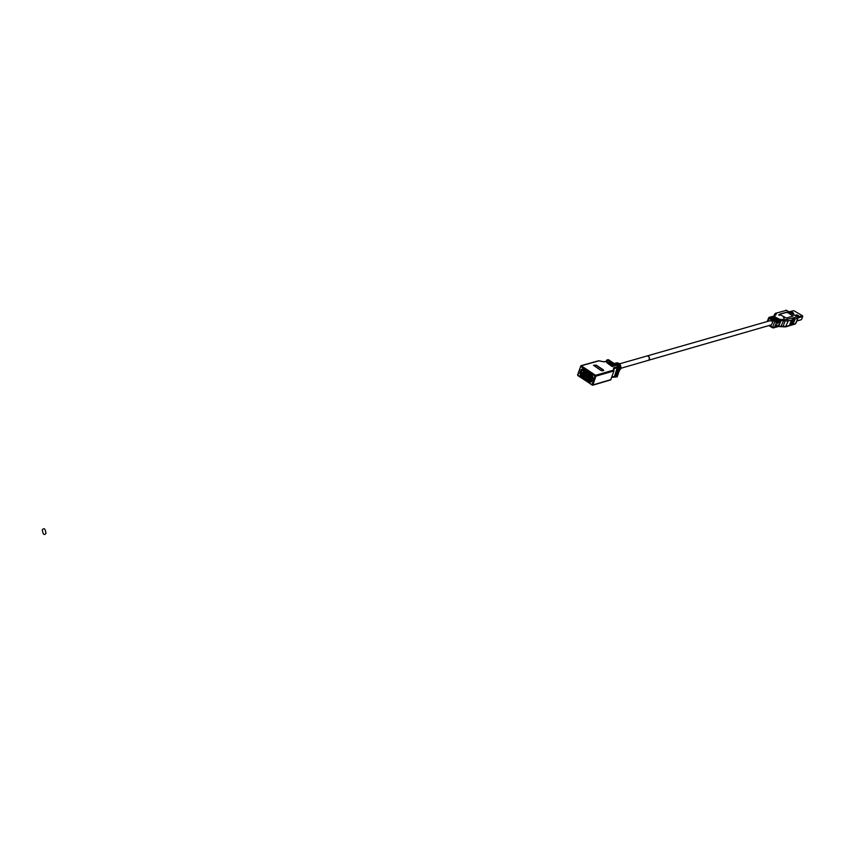 <?xml version="1.0" encoding="UTF-8"?>
<svg xmlns="http://www.w3.org/2000/svg" width="845" height="845" viewBox="0 0 845 845"><rect width="100%" height="100%" fill="white"/><g stroke="black" fill="none" stroke-linecap="round" stroke-linejoin="round"><path stroke-width="1.27" d="M582.142 369.159L592.546 376.088L592.863 377.05L590.972 382.088L580.198 375.064L581.423 369.423L582.142 369.159M598.387 361.005L581.265 365.779L595.567 375.307L594.975 375.983L580.673 366.455L580.906 365.716L577.8 375.18L592.049 384.728L594.975 375.983L595.862 376.183L595.567 375.307L613.533 370.11L613.966 370.944L610.681 379.901L592.641 385.236L577.832 375.581L577.737 374.747M620.04 367.48L617.167 376.859L611.78 377.356M611.864 377.113L614.516 376.331L617.558 366.741L618.73 367.512L615.202 376.786L614.347 376.595M617.146 376.669L616.068 376.986L619.015 368.367L617.452 367.723L613.956 368.726L613.502 367.913L617.558 366.741M609.477 361.84L614.833 365.737L615.678 365.621M608.115 362.22L613.47 366.117L614.315 366.012M606.742 362.611L612.107 366.519L612.942 366.403M600.985 370.511L602.591 370.881L603.731 370.395L603.33 369.846L596.243 365.156L593.496 365.283L600.985 370.511M614.938 365.431L615.656 365.23L609.403 361.66L614.833 365.737M613.576 365.822L614.294 365.621L608.03 362.051L613.47 366.117M612.202 366.212L612.931 366.001L606.668 362.431L612.107 366.519M603.657 370.522L596.169 365.357L593.496 365.346M607.724 359.875L608.601 359.864M620.114 367.723L619.015 368.367L618.73 367.512L619.797 367.195L608.358 359.695L606.921 359.938L606.541 361.121M607.407 361.047L604.365 361.903L598.873 360.868M615.477 363.202L616.681 362.843C619.839 362.949 621.212 364.913 620.8 368.716L619.353 370.48M619.649 363.804L647.027 355.988L648.337 356.21L649.382 357.72L649.235 359.537L648.284 360.35L620.927 368.262M614.906 363.361L617.441 363.656L619.427 366.698L619.998 366.529L618.36 363.741L615.751 363.096M618.751 366.413L617.737 364.554L617.167 364.713L617.906 365.864M614.336 363.519L616.016 363.424L614.336 363.519M614.59 363.688L616.808 365.146M617.737 364.554L617.515 365.177M581.867 369.064L581.497 369.814L582.575 369.455M580.61 375.338L581.054 374.842L580.04 373.627M583.652 370.279L582.532 370.469L583.092 369.909M582.575 369.445L587.676 372.856M587.55 372.043L582.617 369.159L592.239 375.581L587.55 372.043M593.01 377.715L591.743 381.496L593.01 377.715M591.077 382.035L590.391 381.686L591.215 381.908M591.363 381.517L590.201 381.76M588.743 378.708L587.909 379.099L589.451 380.208L590.866 380.123M591.12 380.07L591.806 379.954M583.568 375.243L582.723 375.634L584.265 376.733L585.68 376.648M580.705 375.191L580.219 373.691M581.571 369.793L582.047 369.107M581.846 369.983L581.286 369.856M581.064 369.74L579.818 373.511L581.064 369.74M587.444 372.814L585.089 373.522L584.096 372.867L585.68 371.832L586.81 372.402L585.49 373.416M581.835 369.582L580.663 374.884L590.813 381.686M582.216 372.782L581.624 372.994M583.388 370.11L582.522 370.279M585.321 376.405L583.906 375.93M585.215 376.5L584.518 376.363M584.043 376.173L584.571 376.532M590.497 379.88L589.081 379.394M590.401 379.965L589.704 379.827M589.229 379.648L589.757 379.996M588.986 378.856L588.046 379.268M583.81 375.402L582.87 375.803M588.479 375.317L588.976 376.12L591.373 375.433M589.641 374.282L587.243 374.969L586.747 374.166M585.353 371.42L582.332 372.465L591.278 378.444L590.507 378.813L582.068 373.163L582.332 372.465M592.356 378.317L591.278 378.444M592.852 377.071L591.141 377.567L590.148 376.902L591.732 375.867L592.799 376.405M589.894 374.441L588.331 375.698M590.75 375.022L589.377 376.004M589.461 375.983L591.162 375.497M588.162 373.289L586.599 374.536M589.028 373.87L587.645 374.853M587.729 374.831L589.44 374.335M585.574 373.384L587.275 372.899M582.068 373.163L581.782 374.039L590.898 380.144L590.507 378.813M581.782 374.039L590.222 379.68M591.838 379.87L590.898 380.144L591.912 379.637M591.775 378.486L591.331 379.806M589.176 379.479L589.123 378.951M592.82 376.426L591.542 377.451M591.627 377.43L592.894 376.764M590.074 382.035L580.504 375.581L590.074 382.035M647.735 360.509L771.453 324.839L772.647 322.41L771.728 320.973L770.26 320.678L646.478 356.136M648.316 360.456L649.435 359.315C649.689 357.076 648.875 355.935 646.995 355.872M773.418 316.136L779.977 319.463L780.431 320.846L779.27 322.579M787.741 312.576L786.399 312.259L779.84 314.108L780.093 314.741L786.463 318.037L793.159 316.019L787.741 312.576L793.085 316.114M779.481 315.343L778.583 314.932L779.481 315.343M784.329 318.216L783.442 317.804L784.329 318.216M771.802 316.6L773.745 316.252L779.417 319.621L779.882 321.005L779.111 322.97L779.671 322.811M770.186 317.055L772.129 316.706L777.812 320.086L778.277 321.47L777.506 323.445L778.826 321.311L778.361 319.928L779.417 319.621M773.756 327.839L775.89 325.177L774.611 327.649L776.185 326.835L776.946 324.871L776.217 327.184L777.273 326.867L779.111 324.248L777.537 326.73M769.626 317.213L776.196 320.551L776.661 321.934L775.89 323.91L777.22 321.776L776.756 320.392L777.812 320.086M770.45 316.917L776.756 320.392M778.351 326.212L786.061 326.402L789.441 325.42L791.554 320.054L788.153 321.047L783.653 320.678L780.917 326.434M791.321 325.188L795.789 323.54L797.881 318.227L795.071 319.04L792.969 324.395M791.554 320.054L789.684 325.652L791.311 325.177M795.071 319.04L792.43 324.554M791.818 319.97L790.255 325.188M792.156 324.628L794.268 319.262L793.286 318.914L792.906 319.674L792.747 319.072L792.356 319.832M794.268 319.262L794.406 318.533L794.543 319.188M792.694 324.469L794.807 319.125M793.994 319.357L791.881 324.712M791.607 324.786L793.719 319.442M793.444 319.516L791.342 324.871M791.068 324.955L793.17 319.6M792.906 319.674L790.793 325.029M790.529 325.114L792.631 319.748M789.98 325.272L792.082 319.906M772.066 316.463L778.361 319.928M779.671 314.329L786.325 312.439L787.677 312.756M792.8 313.294L791.089 312.228L791.934 311.963L793.518 313.263M796.592 315.069L798.335 316.093M793.254 312.946L792.557 313.146M791.892 312.756L792.599 312.555M798.092 317.91L802.708 316.569L802.423 315.713L793.825 310.664L789.05 311.837M797.955 316.21L795.905 315.058L797.088 314.879L798.8 315.945L797.955 316.21M793.698 313.21L791.269 312.386M798.525 316.041L796.074 315.217M801.229 319.727L796.983 320.773M802.708 316.569L801.588 319.399M45.979 533.385C44.204 535.656 42.979 534.473 42.292 529.836C44.077 527.555 45.303 528.738 45.979 533.385M611.019 379.585L592.926 384.929L595.862 376.183L613.966 370.944M592.007 384.993L577.589 374.874L580.906 365.716L598.609 360.773M615.16 377.06L614.399 376.553M613.533 370.11L613.502 367.913M607.143 360.952L607.28 360.002L608.432 360.762M581.846 373.839L580.631 374.187M583.715 370.332L583.156 372.043M580.758 374.578L582.047 374.219M589.831 374.419L590.697 375M589.937 375.317L589.071 374.736M588.109 373.268L588.965 373.849M588.204 374.155L587.338 373.585M586.05 372.719L585.184 372.149M592.102 376.764L591.236 376.183M583.779 370.374L583.24 372.022M774.971 315.914L774.664 315.333L775.985 314.731L774.305 316.093M775.985 314.731L776.534 313.072L786.325 310.326L776.534 313.072M782.871 326.793L785.66 319.663L797.426 316.864L786.611 310.495M785.66 319.663L779.977 319.463M778.277 321.47L777.22 321.776M779.882 321.005L778.826 321.311M787.688 319.674L788.153 321.047L785.544 326.899L778.488 326.519L781.097 320.656L780.431 320.846M776.745 326.677L777.791 326.371M775.129 327.152L776.185 326.835M776.661 321.934L774.569 327.311M772.129 316.706L771.073 317.012M769.658 325.357L772.647 327.152L774.728 321.765L769.056 318.385L768.633 317.878L769.33 317.234L775.636 320.709L776.101 322.093L774.728 321.765L776.196 320.551M770.513 317.171L769.056 318.385L767.904 321.353M772.858 327.881L772.647 327.152L774.009 327.469L772.858 327.881M783.695 319.304L783.653 320.678L781.097 320.656L780.632 319.273M785.544 326.899L795.272 324.026L795.905 323.234M797.955 317.868L797.722 317.128M775.858 313.854L774.622 313.991M774.495 315.766L774.538 314.467L773.978 315.924M773.745 316.252L772.689 316.558M789.251 311.953L793.825 310.664M802.423 315.713L797.817 317.033M613.977 370.649L613.956 368.663M608.537 359.727L620.23 367.934M608.506 359.706L606.921 359.938L606.192 361.216M607.808 360.762L604.154 361.797L598.725 360.773M614.611 363.424L615.181 363.265M620.209 367.976L617.177 376.828M587.465 372.825L592.26 376.025M592.683 377.324L591.415 381.106M769.89 317.076L768.633 317.878L767.218 321.544M774.052 327.818L772.636 327.86L768.855 325.589M778.488 326.519L777.833 326.709M798.05 318.1L797.627 316.886M797.595 316.864L786.526 310.347M786.494 310.326L785.702 310.231M775.921 312.977L773.862 315.956M774.347 315.819L773.671 316.009M795.272 324.026L798.029 318.132M801.261 319.716L796.898 320.994"/></g></svg>
